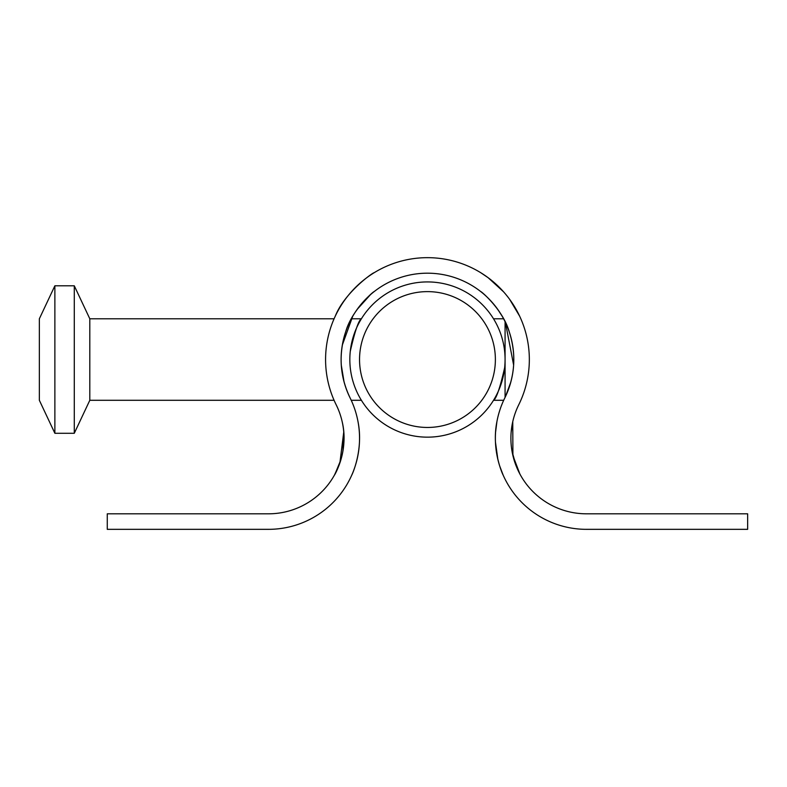 <?xml version="1.0" encoding="UTF-8"?>
<svg xmlns="http://www.w3.org/2000/svg" width="787" height="787" viewBox="0 0 787 787"><rect width="100%" height="100%" fill="white"/><g stroke="black" fill="none" stroke-linecap="round" stroke-linejoin="round"><path stroke-width="1.18" d="M374.091 291.652C373.776 291.101 351.779 310.098 345.768 331.553C338.371 354.239 339.817 376.343 350.077 397.868A86.354 86.354 0 0 1 427.459 273.187A86.354 86.354 0 0 1 504.841 397.868A91.046 91.046 0 0 0 586.433 529.336L747.65 529.336L747.65 513.813L586.433 513.813A75.522 75.522 0 0 1 518.751 404.764A75.522 75.522 0 0 0 512.76 421.635L512.917 455.614L518.318 470.921M518.751 404.764A101.877 101.877 0 0 0 427.459 257.664A101.877 101.877 0 0 0 336.167 404.764A75.522 75.522 0 0 1 268.485 513.813L107.268 513.813L107.268 529.336L268.485 529.336A91.046 91.046 0 0 0 350.077 397.868M497.748 309.38L502.185 316.256M505.411 322.375L513.636 365.138M510.842 381.99L505.451 396.609M504.841 397.868C515.091 376.393 516.528 354.298 509.169 331.593C503.168 310.157 481.172 291.101 480.827 291.652M519.636 316.148L509.592 299.257M503.523 291.77L488.117 277.693L480.827 272.755M344.076 381.99L341.292 365.178M342.325 345.05L352.733 316.256M357.17 309.38L370.47 294.653M335.282 316.148C344.608 292.38 373.559 272.056 374.091 272.755M358.006 421.635C363.801 450.331 351.641 475.682 351.809 475.004M495.594 432.033L496.912 421.635C491.118 450.331 503.277 475.682 503.109 475.004L502.657 473.971M495.456 442.097L497.846 459.323M499.706 466.022L503.109 475.004M516.233 466.16L512.052 451.413M511.157 432.053L512.76 421.635L512.917 455.614L519.863 473.961M268.485 513.813A75.522 75.522 0 0 0 342.158 421.635C349.212 450.459 334.426 475.594 334.495 475.004L339.886 462.923L343.752 432.024L342.876 451.345M340.919 459.697L334.996 474.079M334.8 474.453L334.505 474.984M427.459 281.923A77.618 77.618 0 0 1 494.679 398.35A77.618 77.618 0 0 1 360.239 398.35A77.618 77.618 0 0 1 427.459 281.923M503.69 400.288L493.528 400.288C496.312 398.783 500.02 387.922 504.654 367.706M351.327 318.784L361.4 318.784C358.606 320.299 354.898 331.16 350.264 351.376M427.459 291.623A67.918 67.918 0 0 0 368.641 393.5A67.918 67.918 0 0 0 486.277 393.5A67.918 67.918 0 0 0 427.459 291.623M334.082 400.288L89.807 400.288L89.807 318.784L74.283 285.799L54.874 285.799L54.874 433.283L74.283 433.283L74.283 285.799M505.077 397.386L505.077 321.696M54.874 433.283L39.35 400.288L39.35 318.784L54.874 285.799M107.268 529.336L143.696 529.336M262.514 529.336L268.485 529.336M493.528 318.784L503.591 318.784M361.4 400.288L351.238 400.288M334.082 318.784L89.807 318.784M89.807 400.288L74.283 433.283"/></g></svg>
